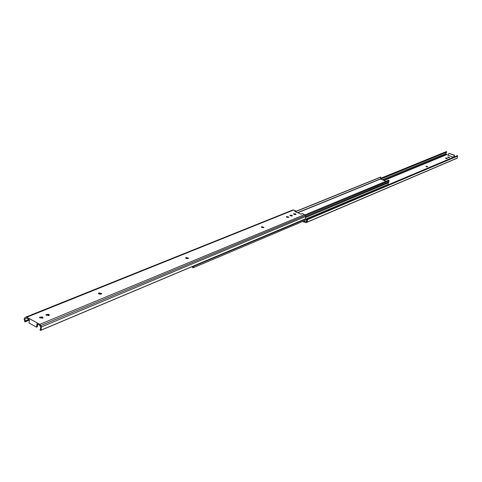 <?xml version="1.0" encoding="UTF-8"?>
<svg xmlns="http://www.w3.org/2000/svg" width="482" height="482" viewBox="0 0 482 482"><rect width="100%" height="100%" fill="white"/><g stroke="black" fill="none" stroke-linecap="round" stroke-linejoin="round"><path stroke-width="0.72" d="M388.161 182.937L388.016 184.871M193.848 265.895L193.384 267.691L192.577 267.817L192.535 266.45M193.384 267.691L306.913 219.672M306.088 217.34L388.474 182.805L389.137 180.762L388.619 180.154L304.973 214.864M386.01 181.238L380.449 179.057L380.852 177.117L380.159 177.256L295.864 211.381M389.137 180.762L305.474 215.587M380.852 177.117L295.828 211.562M187.721 258.629L187.715 258.328M25.16 320.898L24.865 319.512L25.353 318.632L26.769 318.174L29.39 319.614L29.004 322.982L36.572 327.145L36.963 323.759L39.614 325.211L40.783 327.103L40.458 329.314L39.994 329.525L40.458 330.471L41.024 330.146L41.47 326.892L39.813 324.338L26.787 317.21L25.793 317.102L24.805 317.752L24.118 319.072L24.913 321.916L25.516 321.56L25.16 320.898L28.944 319.367M98.9 293.984L98.418 293.393L99.153 292.869L101.738 293.616L101.003 294.141L98.9 293.984M186.13 258.4L185.624 257.846L186.197 257.46L188.552 258.165L187.992 258.557L186.13 258.4M286.923 217.28L286.404 216.786L286.814 216.52L288.917 217.165L286.923 217.28M261.907 227.486L261.395 226.974L261.84 226.679L264.009 227.341L261.907 227.486M40.458 330.471L304.787 219.196L305.293 218.912L305.871 216.442L304.576 214.617L302.292 213.647L301.063 214.153L294.719 211.459L295.948 210.965L293.683 210.001L292.658 210.062M295.948 210.965L295.49 211.791M39.934 317.855L39.47 317.246L42.205 316.927L43.067 317.752L39.934 317.855M46.32 315.252L45.85 314.644L48.562 314.336L49.423 315.162L46.32 315.252M290.423 215.713L289.905 215.219L291.676 215.201L292.52 215.834L290.423 215.713M293.948 214.273L293.43 213.785L295.189 213.767L296.032 214.4L293.948 214.273M263.527 227.655L261.738 227.396M42.681 318.18L39.741 317.734M49.037 315.583L46.127 315.132M288.423 217.46L286.754 217.201M291.929 216.081L290.357 215.683M295.436 214.641L293.887 214.249M188.101 258.509L185.944 258.298M101.322 294.008L98.714 293.869M29.348 320.006L25.516 321.56M29.33 320.12L24.913 321.916M37.65 324.139L37.337 326.826L36.572 327.145M380.816 178.244L446.495 151.529L446.766 152.059L445.928 152.812L446.019 153.565L446.748 154.608L448.387 155.21M426.088 166.151L427.829 166.682L426.088 166.151L425.998 166.513M427.185 166.874L426.353 166.688M303.1 221.286L303.027 221.636L306.197 222.624L456.34 158.548M303.54 221.099L305.907 221.871L306.648 221.467L306.685 219.274L307.239 218.973L457.46 155.559L457.231 158.06L456.46 158.506M453.731 157.132L454.207 155.3L448.869 153.342L454.454 155.198L453.978 157.024M307.239 218.973L307.552 219.599L307.076 222.1L306.197 222.624M448.091 157.481L447.591 157.102L448.856 157.162L449.64 157.644L448.091 157.481M445.934 158.385L445.428 158.006L446.7 158.066L447.489 158.548L445.934 158.385M448.869 153.342L448.344 155.391L453.417 157.265M380.521 179.087L446.766 152.059M193.625 266.365L388.299 184.323M388.896 181.81L305.889 216.49M380.449 179.057L297.804 212.767M380.412 178.906L297.575 212.67M98.81 293.014L98.69 293.857M185.907 257.575L185.805 258.195M286.591 216.611L286.507 217.02M261.606 226.775L261.515 227.239M293.683 210.001L26.787 317.21M304.576 214.617L39.813 324.338M261.84 226.679L261.702 227.377M42.205 316.927L42.097 317.843M42.597 317.144L42.488 318.06M48.562 314.336L48.453 315.246M48.953 314.547L48.845 315.457M286.814 216.52L286.682 217.159M291.676 215.201L291.532 215.906M292.008 215.34L291.863 216.05M295.189 213.767L295.038 214.472M295.514 213.912L295.37 214.611M186.197 257.46L186.058 258.256M99.153 292.869L99.033 293.737M305.293 218.912L41.024 330.146M305.871 216.442L41.47 326.892M305.419 215.472L40.868 325.555M26.637 318.114L25.353 318.632M380.539 179.093L446.41 152.222M448.718 157.686L448.856 157.162M449.007 157.741L449.134 157.265M446.567 158.596L446.7 158.066M446.856 158.65L446.983 158.168M307.552 219.599L457.713 156.048M307.076 222.1L457.231 158.06M305.377 221.883L306.932 221.22M384.046 180.467L446.748 154.608M306.329 222.557L456.581 158.445M383.383 180.208L446.386 154.276M382.19 179.738L446.019 153.565M292.821 209.977L25.793 317.102"/></g></svg>
